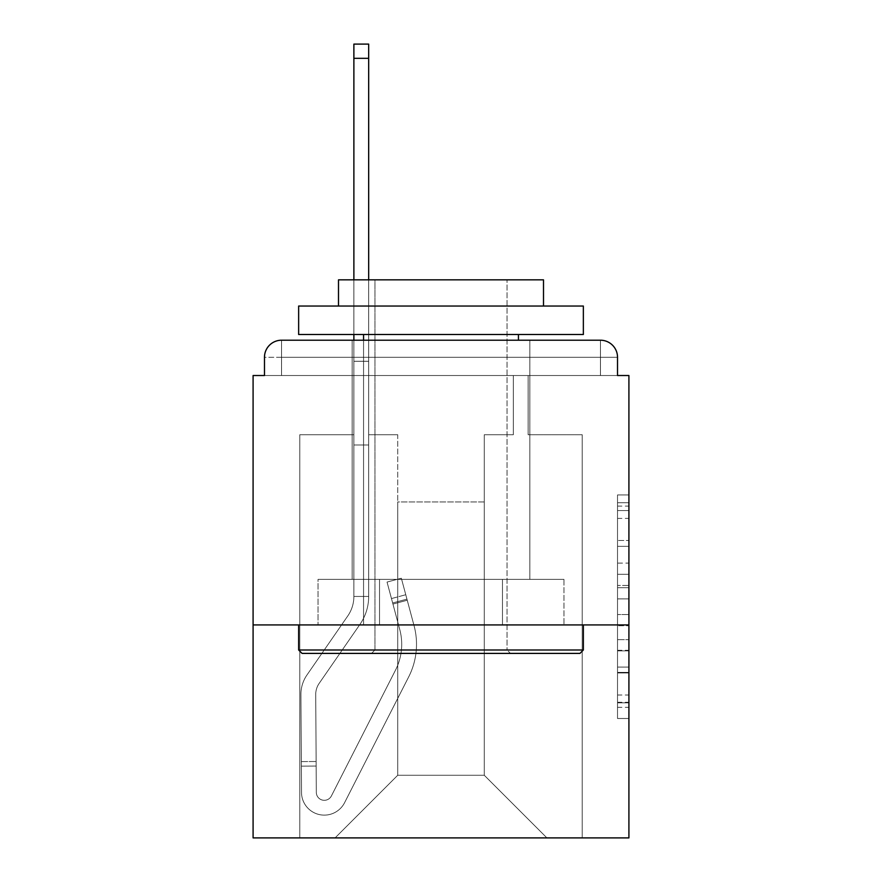 <?xml version="1.0" encoding="UTF-8"?>
<svg xmlns="http://www.w3.org/2000/svg" width="882" height="882" viewBox="0 0 882 882"><rect width="100%" height="100%" fill="white"/><g stroke="black" fill="none" stroke-linecap="round" stroke-linejoin="round"><path stroke-width="0.66" stroke-dasharray="4.41 3.31" d="M617.521 563.113L617.521 598.878L628.91 598.878L628.91 707.32L628.91 506.103L628.91 598.878L617.521 598.878L617.521 502.74L617.521 718.499L617.521 494.923L617.521 702.844L628.91 702.844L617.521 702.844L628.91 702.844L617.521 702.844L617.521 667.068L617.521 718.499L628.91 718.499L628.91 494.923L628.91 702.281L628.91 614.534L617.521 614.534L628.91 614.534L628.91 667.068L628.91 510.568L617.521 510.568L628.91 510.568L628.91 718.499L628.91 506.103L628.91 718.499L617.521 718.499L617.521 494.923L628.91 494.923L628.91 506.103L628.91 494.923L628.91 506.103L628.91 494.923L628.91 502.74L628.91 494.923L617.521 494.923L617.521 510.568L628.91 510.568L617.521 510.568L617.521 563.113L628.91 563.113M529.828 340.209L529.828 579.375L352.172 579.375L529.828 579.375L352.172 579.375L529.828 579.375L529.828 340.209L352.172 340.209L352.172 579.375L352.172 340.209L529.828 340.209L352.172 340.209M628.91 585.472L628.91 574.292L628.91 585.472L617.521 585.472L617.521 540.468L617.521 672.944L617.521 639.682L628.91 639.682L617.521 639.682L617.521 718.499L628.91 718.499L617.521 718.499L628.91 718.499L617.521 718.499L617.521 494.923L628.91 494.923L617.521 494.923L628.91 494.923L617.521 494.923L617.521 585.472L628.91 585.472M628.91 624.93L628.91 375.512L617.521 375.512L617.521 357.287A17.078 17.078 0 0 0 600.444 340.209A17.078 17.078 0 0 1 617.521 357.287A17.078 17.078 0 0 0 600.444 340.209L281.556 340.209L600.444 340.209A17.078 17.078 0 0 1 617.521 357.287A17.078 17.078 0 0 0 600.444 340.209L281.556 340.209A17.078 17.078 0 0 0 264.479 357.287L264.479 375.512L264.479 357.287A17.078 17.078 0 0 1 281.556 340.209A17.078 17.078 0 0 0 264.479 357.287L264.479 375.512L253.09 375.512L253.09 624.93L628.91 624.93L628.91 837.9L253.09 837.9L253.09 624.93L628.91 624.93L253.09 624.93M397.727 434.738L368.676 434.738L397.727 434.738L368.676 434.738L397.727 434.738L368.676 434.738L397.727 434.738L368.676 434.738L397.727 434.738L368.676 434.738L397.727 434.738L368.676 434.738L397.727 434.738L397.727 775.267L397.727 501.935L397.727 775.267L335.083 837.9L582.219 837.9L582.219 434.738L528.12 434.738L582.219 434.738L528.12 434.738L582.219 434.738L528.12 434.738L582.219 434.738L528.12 434.738L582.219 434.738L528.12 434.738L582.219 434.738L528.12 434.738L582.219 434.738L582.219 837.9L582.219 434.738L582.219 837.9L582.219 434.738L582.219 837.9L582.219 434.738L582.219 837.9L582.219 434.738L582.219 837.9L582.219 434.738L582.219 837.9L335.083 837.9L397.727 775.267L397.727 501.935L484.273 501.935L484.273 775.267L397.727 775.267L397.727 434.738M353.88 434.738L299.781 434.738L299.781 837.9L335.083 837.9L397.727 775.267L397.727 501.935L397.727 775.267L397.727 501.935L397.727 775.267L397.727 501.935L397.727 775.267L397.727 501.935L397.727 775.267L484.273 775.267L484.273 501.935L484.273 775.267L546.917 837.9L484.273 775.267L484.273 501.935L484.273 775.267L546.917 837.9L484.273 775.267L484.273 501.935L484.273 775.267L546.917 837.9L484.273 775.267L484.273 501.935L484.273 775.267L546.917 837.9L484.273 775.267L484.273 501.935L484.273 775.267L546.917 837.9L484.273 775.267L484.273 501.935L484.273 775.267L546.917 837.9L484.273 775.267L484.273 501.935L397.727 501.935L397.727 775.267L335.083 837.9L397.727 775.267L335.083 837.9L397.727 775.267L335.083 837.9L397.727 775.267L335.083 837.9L397.727 775.267L335.083 837.9L397.727 775.267L335.083 837.9L299.781 837.9L335.083 837.9L299.781 837.9L335.083 837.9L299.781 837.9L335.083 837.9L299.781 837.9L335.083 837.9L299.781 837.9L335.083 837.9L299.781 837.9L299.781 434.738L299.781 837.9L299.781 434.738L299.781 837.9L299.781 434.738L299.781 837.9L299.781 434.738L299.781 837.9L299.781 434.738L299.781 837.9L299.781 434.738L353.88 434.738L299.781 434.738L353.88 434.738L299.781 434.738L353.88 434.738L299.781 434.738L353.88 434.738L299.781 434.738L353.88 434.738L299.781 434.738L353.88 434.738L353.88 375.512L353.88 434.738M513.324 434.738L484.273 434.738L484.273 501.935L484.273 434.738L484.273 501.935L484.273 434.738L484.273 501.935L484.273 434.738L484.273 501.935L484.273 434.738L484.273 501.935L484.273 434.738L484.273 501.935L484.273 434.738L513.324 434.738L484.273 434.738L513.324 434.738L484.273 434.738L513.324 434.738L484.273 434.738L513.324 434.738L484.273 434.738L513.324 434.738L484.273 434.738L513.324 434.738L513.324 375.512L528.12 375.512L528.12 434.738L528.12 375.512L528.12 434.738L528.12 375.512L528.12 434.738L528.12 375.512L528.12 434.738L528.12 375.512L528.12 434.738L528.12 375.512L528.12 434.738L528.12 375.512L513.324 375.512L513.324 434.738L513.324 375.512L528.12 375.512L513.324 375.512L528.12 375.512L513.324 375.512L528.12 375.512L513.324 375.512L528.12 375.512L513.324 375.512L528.12 375.512L513.324 375.512L513.324 434.738M379.525 624.93L563.962 624.93L318.038 624.93L379.525 624.93L379.525 579.375L318.038 579.375L563.962 579.375L379.525 579.375L379.525 624.93L379.525 579.375L502.475 579.375L502.475 624.93L563.962 624.93L502.475 624.93L502.475 579.375L563.962 579.375L563.962 624.93L563.962 579.375L318.038 579.375L318.038 624.93L318.038 579.375L379.525 579.375L379.525 624.93M546.917 837.9L484.273 775.267L546.917 837.9M353.88 340.209L353.88 375.512L368.676 375.512L368.676 434.738L368.676 375.512L353.88 375.512L353.88 44.1L353.88 444.991L368.676 444.991L368.676 596.452L353.88 596.452L353.88 444.991L368.676 444.991L368.676 596.452L353.88 596.452L353.88 444.991L368.676 444.991L368.676 375.512L353.88 375.512L368.676 375.512L353.88 375.512L368.676 375.512L353.88 375.512L353.88 361.278L368.676 361.278L368.676 44.1L368.676 375.512L353.88 375.512L353.88 444.991L368.676 444.991L368.676 596.452L353.88 596.452A34.166 34.166 0 0 1 347.817 615.89L306.98 674.962A34.166 34.166 0 0 0 300.916 694.597L301.512 792.488A22.778 22.778 0 0 0 324.289 815.122A22.778 22.778 0 0 1 301.512 792.488A22.778 22.778 0 0 0 324.289 815.122A22.778 22.778 0 0 1 301.512 792.488L301.324 761.596L301.357 766.149L301.324 761.596L301.357 766.149L301.324 761.596L301.357 766.149L301.324 761.596L301.357 766.149L301.324 761.596L301.357 766.149L301.324 761.596L301.357 766.149L316.153 766.061L316.131 761.508L316.318 792.389A7.971 7.971 0 0 0 331.389 795.961A7.971 7.971 0 0 1 324.289 800.316A7.971 7.971 0 0 0 331.389 795.961A7.971 7.971 0 0 1 316.318 792.389A7.971 7.971 0 0 0 324.289 800.316A7.971 7.971 0 0 1 316.318 792.389A7.971 7.971 0 0 0 331.389 795.961L395.5 670.144A56.944 56.944 0 0 0 399.767 629.55A56.944 56.944 0 0 1 395.5 670.144A56.944 56.944 0 0 0 399.767 629.55L387.044 582.065L392.942 604.071L387.044 582.065L401.343 578.239L407.241 600.234L401.343 578.239L387.044 582.065L392.942 604.071L387.044 582.065L401.343 578.239L407.241 600.234L401.343 578.239L387.044 582.065L392.942 604.071L387.044 582.065L401.343 578.239L407.241 600.234L401.343 578.239L387.044 582.065L392.942 604.071L387.044 582.065L401.343 578.239L407.241 600.234L401.343 578.239L387.044 582.065L392.942 604.071L387.044 582.065L401.343 578.239L407.241 600.234L401.343 578.239L387.044 582.065L392.942 604.071L407.241 600.234L401.343 578.239L407.241 600.234L392.942 604.071L407.241 600.234L392.942 604.071L407.241 600.234L392.942 604.071L407.241 600.234L392.942 604.071L407.241 600.234L392.942 604.071L407.241 600.234L392.942 604.071L399.767 629.55L391.465 598.569L392.644 602.968L391.465 598.569L392.644 602.968L391.465 598.569L392.644 602.968L391.465 598.569L392.644 602.968L391.465 598.569L392.644 602.968L391.465 598.569L392.644 602.968L406.944 599.132L405.764 594.733L414.066 625.724A71.751 71.751 0 0 1 408.697 676.869A71.751 71.751 0 0 0 414.066 625.724A71.751 71.751 0 0 1 408.697 676.869L344.586 802.686L408.697 676.869A71.751 71.751 0 0 0 414.066 625.724L407.241 600.234L414.066 625.724A71.751 71.751 0 0 1 408.697 676.869L344.586 802.686A22.778 22.778 0 0 1 324.289 815.122A22.778 22.778 0 0 0 344.586 802.686L408.697 676.869A71.751 71.751 0 0 0 414.066 625.724A71.751 71.751 0 0 1 408.697 676.869L344.586 802.686A22.778 22.778 0 0 1 324.289 815.122A22.778 22.778 0 0 0 344.586 802.686L408.697 676.869A71.751 71.751 0 0 0 414.066 625.724L407.241 600.234L414.066 625.724A71.751 71.751 0 0 1 408.697 676.869L344.586 802.686A22.778 22.778 0 0 1 301.512 792.488L301.357 766.149L316.153 766.061L316.318 792.389A7.971 7.971 0 0 0 331.389 795.961L395.5 670.144A56.944 56.944 0 0 0 399.767 629.55L392.644 602.968L406.944 599.132L414.066 625.724A71.751 71.751 0 0 1 408.697 676.869A71.751 71.751 0 0 0 414.066 625.724L407.241 600.234L414.066 625.724A71.751 71.751 0 0 1 408.697 676.869L344.586 802.686L408.697 676.869A71.751 71.751 0 0 0 414.066 625.724A71.751 71.751 0 0 1 408.697 676.869L344.586 802.686A22.778 22.778 0 0 1 301.512 792.488A22.778 22.778 0 0 0 344.586 802.686L408.697 676.869A71.751 71.751 0 0 0 414.066 625.724L407.241 600.234L414.066 625.724A71.751 71.751 0 0 1 408.697 676.869L344.586 802.686A22.778 22.778 0 0 1 324.289 815.122A22.778 22.778 0 0 0 344.586 802.686L408.697 676.869A71.751 71.751 0 0 0 414.066 625.724A71.751 71.751 0 0 1 408.697 676.869L344.586 802.686A22.778 22.778 0 0 1 301.512 792.488A22.778 22.778 0 0 0 324.289 815.122A22.778 22.778 0 0 1 301.512 792.488L301.357 766.149L316.153 766.061L316.131 761.508L316.318 792.389A7.971 7.971 0 0 0 324.289 800.316A7.971 7.971 0 0 1 316.318 792.389A7.971 7.971 0 0 0 324.289 800.316A7.971 7.971 0 0 1 316.318 792.389A7.971 7.971 0 0 0 331.389 795.961L395.5 670.144A56.944 56.944 0 0 0 399.767 629.55A56.944 56.944 0 0 1 395.5 670.144A56.944 56.944 0 0 0 399.767 629.55A56.944 56.944 0 0 1 395.5 670.144A56.944 56.944 0 0 0 399.767 629.55L392.644 602.968L406.944 599.132L405.764 594.733L414.066 625.724A71.751 71.751 0 0 1 408.697 676.869A71.751 71.751 0 0 0 414.066 625.724A71.751 71.751 0 0 1 408.697 676.869L344.586 802.686L408.697 676.869A71.751 71.751 0 0 0 414.066 625.724L405.764 594.733L414.066 625.724L405.764 594.733L414.066 625.724L405.764 594.733L414.066 625.724L405.764 594.733L414.066 625.724L406.944 599.132L392.644 602.968L406.944 599.132L392.644 602.968L406.944 599.132L392.644 602.968L406.944 599.132L392.644 602.968L399.767 629.55A56.944 56.944 0 0 1 395.5 670.144A56.944 56.944 0 0 0 399.767 629.55A56.944 56.944 0 0 1 395.5 670.144A56.944 56.944 0 0 0 399.767 629.55L392.644 602.968L399.767 629.55A56.944 56.944 0 0 1 395.5 670.144A56.944 56.944 0 0 0 399.767 629.55A56.944 56.944 0 0 1 395.5 670.144A56.944 56.944 0 0 0 399.767 629.55L392.644 602.968L399.767 629.55A56.944 56.944 0 0 1 395.5 670.144A56.944 56.944 0 0 0 399.767 629.55A56.944 56.944 0 0 1 395.5 670.144A56.944 56.944 0 0 0 399.767 629.55L392.644 602.968L399.767 629.55A56.944 56.944 0 0 1 395.5 670.144L331.389 795.961A7.971 7.971 0 0 1 324.289 800.316A7.971 7.971 0 0 0 331.389 795.961A7.971 7.971 0 0 1 316.318 792.389A7.971 7.971 0 0 0 324.289 800.316A7.971 7.971 0 0 1 316.318 792.389A7.971 7.971 0 0 0 331.389 795.961L395.5 670.144L331.389 795.961A7.971 7.971 0 0 1 324.289 800.316A7.971 7.971 0 0 0 331.389 795.961A7.971 7.971 0 0 1 316.318 792.389A7.971 7.971 0 0 0 324.289 800.316A7.971 7.971 0 0 1 316.318 792.389A7.971 7.971 0 0 0 331.389 795.961L395.5 670.144L331.389 795.961A7.971 7.971 0 0 1 324.289 800.316A7.971 7.971 0 0 0 331.389 795.961A7.971 7.971 0 0 1 316.318 792.389A7.971 7.971 0 0 0 324.289 800.316A7.971 7.971 0 0 1 316.318 792.389L315.723 694.509L316.318 792.389L315.723 694.509L316.318 792.389L315.723 694.509L316.318 792.389L315.723 694.509L316.318 792.389L315.723 694.509L316.318 792.389L315.723 694.509L316.318 792.389L316.153 766.061L301.357 766.149L316.153 766.061L301.357 766.149L316.153 766.061L301.357 766.149L316.153 766.061L301.357 766.149L301.512 792.488A22.778 22.778 0 0 0 344.586 802.686A22.778 22.778 0 0 1 324.289 815.122A22.778 22.778 0 0 0 344.586 802.686L408.697 676.869L344.586 802.686A22.778 22.778 0 0 1 301.512 792.488A22.778 22.778 0 0 0 324.289 815.122A22.778 22.778 0 0 1 301.512 792.488L301.357 766.149L301.512 792.488A22.778 22.778 0 0 0 344.586 802.686L408.697 676.869A71.751 71.751 0 0 0 414.066 625.724A71.751 71.751 0 0 1 408.697 676.869L344.586 802.686A22.778 22.778 0 0 1 324.289 815.122A22.778 22.778 0 0 0 344.586 802.686L408.697 676.869L344.586 802.686A22.778 22.778 0 0 1 301.512 792.488A22.778 22.778 0 0 0 324.289 815.122A22.778 22.778 0 0 1 301.512 792.488L301.357 766.149L301.512 792.488A22.778 22.778 0 0 0 344.586 802.686L408.697 676.869L344.586 802.686A22.778 22.778 0 0 1 324.289 815.122A22.778 22.778 0 0 0 344.586 802.686A22.778 22.778 0 0 1 301.512 792.488A22.778 22.778 0 0 0 324.289 815.122A22.778 22.778 0 0 1 301.512 792.488L301.357 766.149L301.512 792.488A22.778 22.778 0 0 0 344.586 802.686A22.778 22.778 0 0 1 301.512 792.488L300.916 694.597A34.166 34.166 0 0 1 306.98 674.962A34.166 34.166 0 0 0 300.916 694.597A34.166 34.166 0 0 1 306.98 674.962A34.166 34.166 0 0 0 300.916 694.597A34.166 34.166 0 0 1 306.98 674.962A34.166 34.166 0 0 0 300.916 694.597A34.166 34.166 0 0 1 306.98 674.962A34.166 34.166 0 0 0 300.916 694.597A34.166 34.166 0 0 1 306.98 674.962A34.166 34.166 0 0 0 300.916 694.597A34.166 34.166 0 0 1 306.98 674.962L347.817 615.89A34.166 34.166 0 0 0 353.88 596.452L353.88 375.512L368.676 375.512L353.88 375.512L368.676 375.512L353.88 375.512L353.88 361.278L368.676 361.278L368.676 44.1L368.676 375.512L353.88 375.512L353.88 444.991L368.676 444.991L368.676 596.452L353.88 596.452L353.88 444.991L368.676 444.991L368.676 375.512L353.88 375.512L368.676 375.512L353.88 375.512L368.676 375.512L353.88 375.512L353.88 44.1L353.88 444.991L368.676 444.991L368.676 596.452A48.973 48.973 0 0 1 359.999 624.302L319.163 683.385A19.36 19.36 0 0 0 315.723 694.509A19.36 19.36 0 0 1 319.163 683.385A19.36 19.36 0 0 0 315.723 694.509A19.36 19.36 0 0 1 319.163 683.385A19.36 19.36 0 0 0 315.723 694.509A19.36 19.36 0 0 1 319.163 683.385A19.36 19.36 0 0 0 315.723 694.509A19.36 19.36 0 0 1 319.163 683.385A19.36 19.36 0 0 0 315.723 694.509A19.36 19.36 0 0 1 319.163 683.385A19.36 19.36 0 0 0 315.723 694.509A19.36 19.36 0 0 1 319.163 683.385L359.999 624.302A48.973 48.973 0 0 0 368.676 596.452L353.88 596.452A34.166 34.166 0 0 1 347.817 615.89A34.166 34.166 0 0 0 353.88 596.452L353.88 444.991L368.676 444.991L368.676 596.452L353.88 596.452L353.88 375.512L368.676 375.512L353.88 375.512L368.676 375.512L368.676 444.991L368.676 44.1L368.676 596.452L353.88 596.452A34.166 34.166 0 0 1 347.817 615.89A34.166 34.166 0 0 0 353.88 596.452L353.88 444.991L368.676 444.991L368.676 596.452L353.88 596.452L353.88 444.991L368.676 444.991L368.676 44.1L368.676 596.452A48.973 48.973 0 0 1 359.999 624.302A48.973 48.973 0 0 0 368.676 596.452L353.88 596.452A34.166 34.166 0 0 1 347.817 615.89A34.166 34.166 0 0 0 353.88 596.452L353.88 444.991L368.676 444.991L368.676 596.452L353.88 596.452L353.88 444.991L368.676 444.991L368.676 44.1L368.676 596.452L353.88 596.452A34.166 34.166 0 0 1 347.817 615.89A34.166 34.166 0 0 0 353.88 596.452L353.88 361.278L368.676 361.278L368.676 44.1L353.88 44.1L353.88 361.278L368.676 361.278L368.676 375.512L368.676 361.278L353.88 361.278L353.88 44.1L353.88 444.991L368.676 444.991L368.676 596.452L353.88 596.452L353.88 444.991L368.676 444.991L368.676 375.512L368.676 444.991L353.88 444.991L368.676 444.991L353.88 444.991L353.88 375.512L368.676 375.512L368.676 361.278L353.88 361.278L353.88 44.1L353.88 375.512L368.676 375.512L368.676 444.991L353.88 444.991L368.676 444.991L353.88 444.991L353.88 361.278L368.676 361.278L353.88 361.278L353.88 58.333L368.676 58.333M600.455 375.512L600.455 357.287L600.455 375.512L617.521 375.512L600.455 375.512L600.444 357.287L600.444 375.512L617.521 375.512L600.455 375.512L600.444 357.287L600.444 375.512L617.521 375.512L617.521 357.287L600.444 357.287L600.444 375.512L617.521 375.512L617.521 357.287A17.078 17.078 0 0 0 600.444 340.209L600.444 375.512L600.444 357.287L600.444 375.512L264.479 375.512L281.556 375.512L281.556 357.287L281.556 375.512L281.556 357.287L600.444 357.287L264.479 357.287L264.479 375.512L281.556 375.512L281.556 340.209A17.078 17.078 0 0 0 264.479 357.287A17.078 17.078 0 0 1 281.556 340.209A17.078 17.078 0 0 0 264.479 357.287L264.479 375.512L281.556 375.512L281.556 357.287L281.545 375.512L264.479 375.512L281.556 375.512L281.556 357.287L600.444 357.287L600.444 375.512L617.521 375.512L281.556 375.512L281.556 357.287L281.545 375.512L264.479 375.512L617.521 375.512L264.479 375.512L617.521 375.512L264.479 375.512L600.455 375.512L281.545 375.512L600.455 375.512L600.444 340.209L281.556 340.209A17.078 17.078 0 0 0 264.479 357.287L264.479 375.512L264.479 357.287A17.078 17.078 0 0 1 281.556 340.209A17.078 17.078 0 0 0 264.479 357.287L617.521 357.287A17.078 17.078 0 0 0 600.444 340.209L281.556 340.209A17.078 17.078 0 0 0 264.479 357.287L281.545 357.287L281.545 375.512M600.444 375.512L281.556 375.512M281.556 340.209L281.556 357.287L281.556 340.209L281.556 357.287L281.556 340.209L281.556 357.287L281.556 340.209L281.556 357.287L281.556 340.209L281.556 357.287L600.444 357.287L600.444 340.209L600.444 357.287L600.444 340.209L600.444 357.287L600.444 340.209L600.444 357.287L600.444 340.209L600.444 357.287L281.556 357.287L281.556 340.209L281.556 357.287L617.521 357.287L600.444 357.287L617.521 357.287L600.444 357.287L617.521 357.287L617.521 375.512L617.521 357.287A17.078 17.078 0 0 0 600.444 340.209A17.078 17.078 0 0 1 617.521 357.287A17.078 17.078 0 0 0 600.444 340.209L600.444 357.287L281.545 357.287M502.475 579.375L502.475 624.93L502.475 579.375M617.521 598.878L628.91 598.878L617.521 598.878M617.521 502.74L617.521 494.923L617.521 502.74L628.91 502.74L617.521 502.74M617.521 672.382L617.521 625.713L617.521 672.382L628.91 672.382L617.521 672.382M617.521 625.713L617.521 614.534L628.91 614.534L617.521 614.534L617.521 625.713L628.91 625.713L617.521 625.713M617.521 540.468L617.521 510.568L617.521 540.468L628.91 540.468L617.521 540.468M617.521 494.923L628.91 494.923L617.521 494.923L617.521 506.103L617.521 494.923L628.91 494.923M617.521 718.499L628.91 718.499L617.521 718.499L617.521 707.32L617.521 718.499M368.676 596.452A48.973 48.973 0 0 1 359.999 624.302A48.973 48.973 0 0 0 368.676 596.452L353.88 596.452A34.166 34.166 0 0 1 347.817 615.89A34.166 34.166 0 0 0 353.88 596.452L368.676 596.452A48.973 48.973 0 0 1 359.999 624.302A48.973 48.973 0 0 0 368.676 596.452L353.88 596.452L368.676 596.452A48.973 48.973 0 0 1 359.999 624.302A48.973 48.973 0 0 0 368.676 596.452L353.88 596.452L368.676 596.452A48.973 48.973 0 0 1 359.999 624.302A48.973 48.973 0 0 0 368.676 596.452M331.389 795.961L395.5 670.144L331.389 795.961A7.971 7.971 0 0 1 324.289 800.316A7.971 7.971 0 0 0 331.389 795.961A7.971 7.971 0 0 1 324.289 800.316A7.971 7.971 0 0 0 331.389 795.961L395.5 670.144L331.389 795.961A7.971 7.971 0 0 1 316.318 792.389A7.971 7.971 0 0 0 331.389 795.961L395.5 670.144A56.944 56.944 0 0 0 399.767 629.55L392.644 602.968L399.767 629.55A56.944 56.944 0 0 1 395.5 670.144L331.389 795.961M368.676 279.848L368.676 375.512L353.88 375.512L353.88 444.991L353.88 361.278L368.676 361.278L353.88 361.278L353.88 58.333M302.052 653.397L579.948 653.397L583.355 649.99L298.645 649.99L583.355 649.99L298.645 649.99L302.052 653.397L579.948 653.397L302.052 653.397M374.949 649.99L371.531 653.397L510.469 653.397L371.531 653.397L510.469 653.397L371.531 653.397L374.949 649.99L374.949 279.848L507.051 279.848L374.949 279.848L507.051 279.848L374.949 279.848L374.949 649.99L507.051 649.99L510.469 653.397L507.051 649.99L374.949 649.99L507.051 649.99L507.051 279.848L507.051 649.99L374.949 649.99M583.355 306.043L298.645 306.043L298.645 334.51L583.355 334.51L298.645 334.51L583.355 334.51L583.355 306.043L298.645 306.043L583.355 306.043M338.501 306.043L543.499 306.043L543.499 279.848L338.501 279.848L543.499 279.848L338.501 279.848L338.501 306.043L543.499 306.043M298.645 624.93L583.355 624.93L298.645 624.93L583.355 624.93L298.645 624.93L298.645 649.99M583.355 624.93L583.355 649.99M363.56 334.51L518.44 334.51L363.56 334.51L518.44 334.51L363.56 334.51L363.56 624.93L518.44 624.93L363.56 624.93L518.44 624.93L363.56 624.93L363.56 340.209M518.44 334.51L518.44 340.209M353.88 444.991L368.676 444.991L353.88 444.991M353.88 279.848L353.88 334.51M387.044 582.065L401.343 578.239L387.044 582.065M353.88 361.278L368.676 361.278L353.88 361.278M281.556 357.287L264.479 357.287M600.444 340.209L600.444 357.287L617.521 357.287L600.455 357.287M600.444 357.287L617.521 357.287M617.521 667.068L628.91 667.068L617.521 667.068M617.521 650.31L628.91 650.31M617.521 546.344L628.91 546.344L617.521 546.344M617.521 506.103L628.91 506.103M617.521 707.32L628.91 707.32M617.521 695.016L628.91 695.016M617.521 518.395L628.91 518.395M617.521 587.699L628.91 587.699L617.521 587.699M617.521 650.861L628.91 650.861L617.521 650.861M617.521 672.944L628.91 672.944L617.521 672.944M617.521 574.292L628.91 574.292L617.521 574.292M316.153 766.061L301.357 766.149L316.153 766.061M406.944 599.132L392.644 602.968L406.944 599.132M617.521 702.281L628.91 702.281M617.521 702.844L628.91 702.844M617.521 510.568L628.91 510.568M301.324 761.596L316.131 761.508L301.324 761.596M391.465 598.569L405.764 594.733L391.465 598.569M353.88 44.1L368.676 44.1L353.88 44.1"/><path stroke-width="1.32" d="M628.91 624.93L628.91 375.512L617.521 375.512L617.521 357.287A17.078 17.078 0 0 0 600.444 340.209L281.556 340.209A17.078 17.078 0 0 0 264.479 357.287L264.479 375.512L253.09 375.512L253.09 837.9L628.91 837.9L628.91 624.93L253.09 624.93M264.479 357.287L264.479 375.512M600.444 340.209L529.828 340.209M352.172 340.209L281.556 340.209M617.521 375.512L617.521 357.287M302.052 653.397L298.645 649.99L583.355 649.99L579.948 653.397L302.052 653.397M583.355 306.043L583.355 334.51L298.645 334.51L298.645 306.043L583.355 306.043M338.501 306.043L338.501 279.848L543.499 279.848L543.499 306.043M583.355 624.93L583.355 649.99M298.645 624.93L298.645 649.99M518.44 334.51L518.44 340.209M363.56 334.51L363.56 340.209M368.676 58.333L353.88 58.333L353.88 44.1L368.676 44.1L368.676 279.848M353.88 58.333L353.88 279.848M353.88 334.51L353.88 340.209"/></g></svg>
